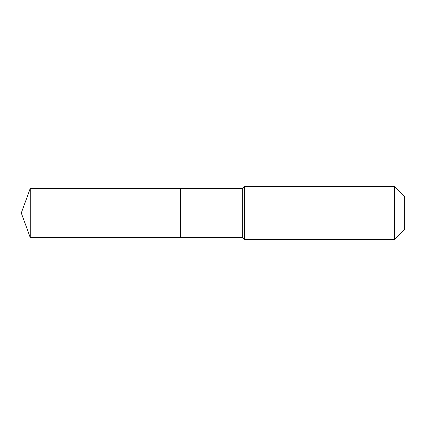 <?xml version="1.0" encoding="UTF-8"?>
<svg xmlns="http://www.w3.org/2000/svg" width="426" height="426" viewBox="0 0 426 426"><rect width="100%" height="100%" fill="white"/><g stroke="black" fill="none" stroke-linecap="round" stroke-linejoin="round"><path stroke-width="0.64" d="M21.3 213L30.278 188.329L242.671 188.329L244.673 186.327L394.364 186.327L404.7 196.663L404.7 229.337L394.364 239.673L244.673 239.673L242.671 237.671L30.278 237.671L21.3 213L30.278 237.671L30.278 188.329M404.7 229.337L394.364 239.673L244.673 239.673L242.671 237.671L180.304 237.671L180.304 188.329L180.304 237.671L30.278 237.671M242.671 237.671L242.671 188.329M244.673 239.673L244.673 186.327M394.364 239.673L394.364 186.327"/></g></svg>
